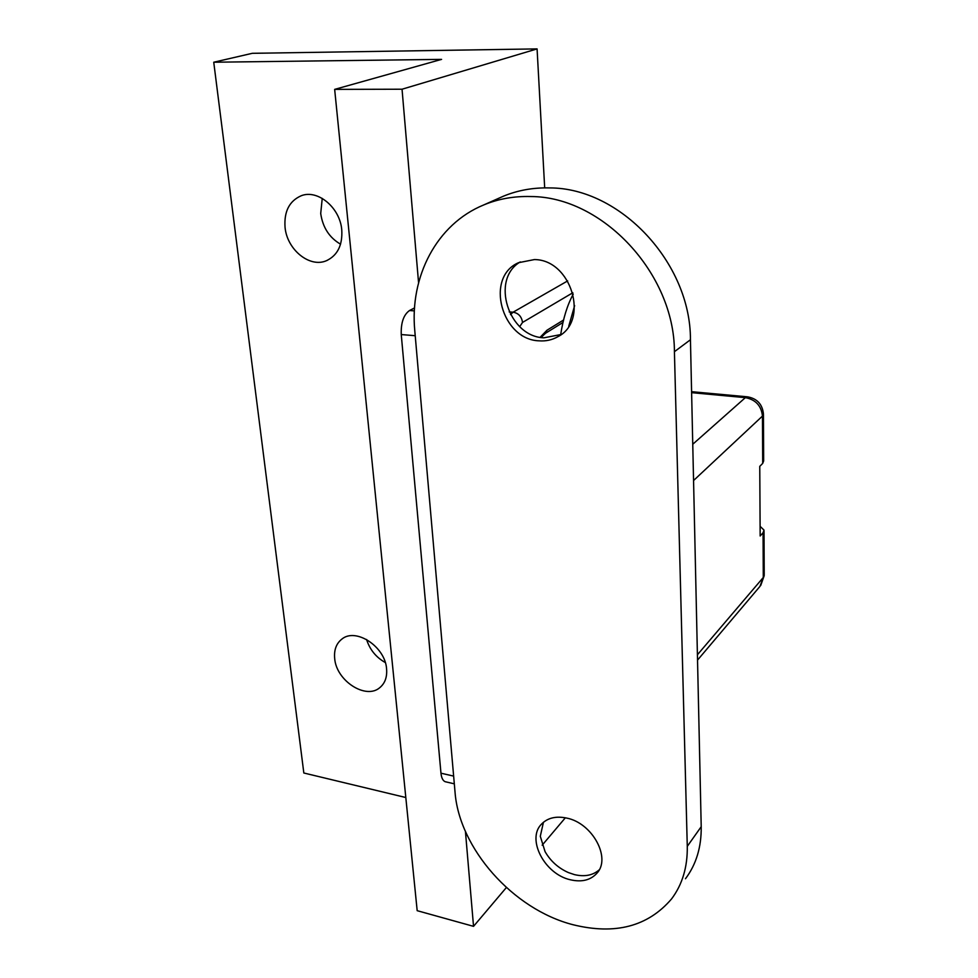 <?xml version="1.0" encoding="UTF-8"?>
<svg xmlns="http://www.w3.org/2000/svg" width="978" height="978" viewBox="0 0 978 978"><rect width="100%" height="100%" fill="white"/><g stroke="black" fill="none" stroke-linecap="round" stroke-linejoin="round"><path stroke-width="1.47" d="M530.724 196.541C602.362 196.505 674.49 273.571 674.417 351.689L687.277 846.349C687.62 867.021 682.375 884.54 671.544 898.941C647.937 926.533 615.076 935.115 572.961 924.711C512.912 909.32 459.085 848.281 455.014 791.887L414.794 330.87C409.574 276.994 436.42 224.207 483.853 204.891C498.438 198.852 514.061 196.077 530.724 196.541M674.417 351.689L690.444 339.745C690.81 263.058 620.162 187.69 549.55 187.923C533.132 187.507 517.717 190.282 503.303 196.248L498.511 198.375M543.438 822.278L540.296 836.276L545.064 851.63C550.565 861.129 558.352 868.109 568.414 872.584L574.441 874.613C584.563 876.985 592.802 875.408 599.184 869.882M566.775 818.097C556.14 815.86 547.766 817.816 541.653 823.965C526.176 838.831 544.465 874.149 570.357 879.772C581.653 882.376 590.492 880.224 596.849 873.317C611.409 858.146 592.411 823.06 566.775 818.097M520.272 261.921C490.21 279.39 508.584 336.848 543.951 337.813L561.164 334.488M534.379 259.573L518.511 262.703C484.611 277.287 501.653 339.806 539.098 340.833C545.895 341.346 552.167 339.953 557.912 336.664C589.612 320.906 571.384 259.561 534.379 259.573M685.48 878.733C696.226 864.43 701.47 847.095 701.214 826.691L687.277 846.349M690.444 339.745L701.214 826.691M414.55 307.936L409.513 310.527C403.596 314.769 400.833 322.789 401.249 334.562L440.968 773.195C441.457 777.828 442.838 780.664 445.124 781.691L446.164 781.935M691.617 392.667L745.358 397.643L747.595 396.848C757.07 398.572 762.351 404.22 763.427 413.78L762.461 416.078L762.706 463.389L763.659 460.944L763.439 414.525M762.706 463.389L759.759 466.359L760.163 535.981L763.06 532.765L763.292 577.472L764.221 574.673L764.014 530.968M760.102 526.323L764.001 530.1L763.06 532.765M697.412 654.771L763.292 577.472L759.93 586.421L697.534 660.101M692.754 444.256L745.358 397.643C755.664 399.623 761.361 405.772 762.461 416.078L693.561 480.528M573.218 294.158C567.326 305.002 563.132 318.522 560.675 334.733M568.744 326.224L574.624 305.649M334.696 658.597C333.877 650.028 336.261 643.536 341.86 639.111C355.784 627.314 385.234 646.678 386.579 668.854C387.251 676.972 385.039 683.206 379.929 687.534C366.016 700.052 336.346 680.847 334.696 658.597M340.564 244.194C329.354 237.678 322.74 227.458 320.711 213.51L322.239 198.387M285.05 227.324C283.95 211.492 289.341 200.967 301.248 195.734C317.838 189.109 340.136 207.813 341.774 229.989C342.63 245.111 337.581 255.319 326.615 260.625C309.904 268.253 287.043 249.806 285.05 227.324M544.685 187.874L537.081 48.9L252.275 53.313L213.742 62.225L303.828 772.999L405.809 797.522M385.271 662.534C376.029 657.302 369.794 649.624 366.579 639.478M506.359 887.547L473.535 926.349L417.178 910.677L334.659 89.377L441.579 59.377L213.742 62.225M565.345 817.791L542.167 845.2M537.081 48.9L402.044 89.218L334.659 89.377M473.535 926.349L465.43 831.434M418.572 282.74L402.044 89.218M453.645 776.104L440.968 773.195M415.21 335.699L401.249 334.562M414.379 310.882L409.513 310.527M567.668 280.906L513.108 312.19L509.171 311.909M510.504 314.561L513.108 312.19C518.499 313.156 521.641 316.579 522.533 322.447L572.839 292.74M563.536 320.038L546.983 330.222L545.467 333.29L541.091 337.471M546.983 330.222L540.125 337.3M519.709 326.591L522.533 322.447M483.853 204.891L503.303 196.248M597.9 871.973L596.849 873.317M559.746 335.515L557.912 336.664M445.124 781.691L454.318 783.818M562.961 322.483L545.467 333.29M691.593 391.677L747.168 396.799M764.234 575.565L760.713 585.504M380.638 686.923L379.929 687.534M327.312 260.331L326.615 260.625"/></g></svg>
